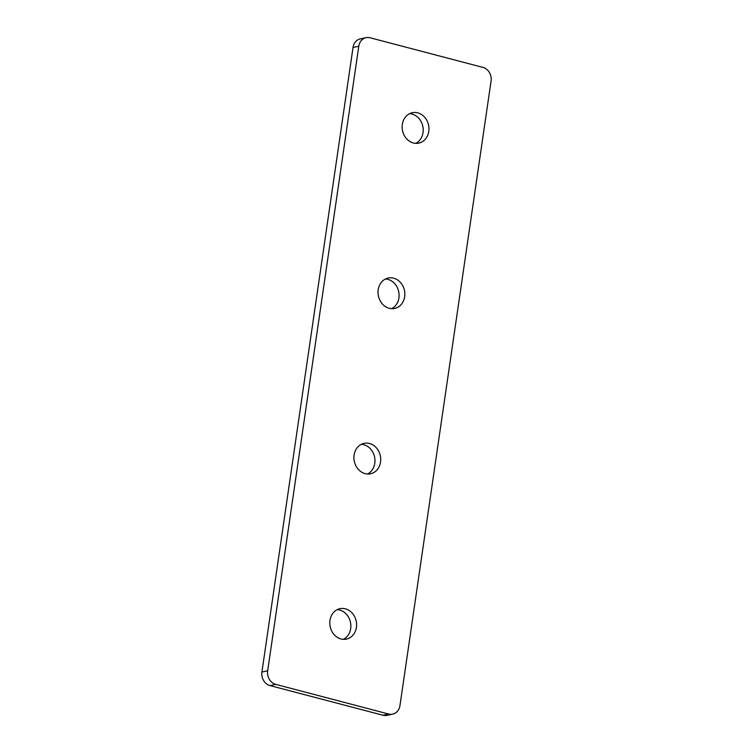 <?xml version="1.0" encoding="UTF-8"?>
<svg xmlns="http://www.w3.org/2000/svg" width="753" height="753" viewBox="0 0 753 753"><rect width="100%" height="100%" fill="white"/><g stroke="black" fill="none" stroke-linecap="round" stroke-linejoin="round"><path stroke-width="1.13" d="M345.392 608.829A15.549 13.309 -101.8 0 1 356.602 624.284A15.549 13.309 -101.8 0 1 346.371 639.109A15.549 13.309 -101.8 0 1 340.996 638.958A15.549 13.309 -101.8 0 1 329.795 623.503A15.549 13.309 -101.8 0 1 340.027 608.669A15.549 13.309 -101.8 0 1 345.392 608.829M337.231 609.648A15.549 13.309 -101.8 0 1 339.641 610.024A15.549 13.309 -101.8 0 1 350.71 623.757A15.549 13.309 -101.8 0 1 343.415 639.335M369.516 443.498A15.549 13.309 -101.8 0 1 380.717 458.954A15.549 13.309 -101.8 0 1 370.485 473.788A15.549 13.309 -101.8 0 1 365.12 473.628A15.549 13.309 -101.8 0 1 353.919 458.172A15.549 13.309 -101.8 0 1 364.151 443.348A15.549 13.309 -101.8 0 1 369.516 443.498M361.346 444.317A15.549 13.309 -101.8 0 1 363.765 444.703A15.549 13.309 -101.8 0 1 374.825 458.436A15.549 13.309 -101.8 0 1 367.53 474.004M393.631 278.177A15.549 13.309 -101.8 0 1 404.841 293.623A15.549 13.309 -101.8 0 1 394.6 308.457A15.549 13.309 -101.8 0 1 389.235 308.297A15.549 13.309 -101.8 0 1 378.034 292.851A15.549 13.309 -101.8 0 1 388.266 278.017A15.549 13.309 -101.8 0 1 393.631 278.177M385.47 278.996A15.549 13.309 -101.8 0 1 387.88 279.372A15.549 13.309 -101.8 0 1 398.949 293.105A15.549 13.309 -101.8 0 1 391.654 308.683M417.755 112.846A15.549 13.309 -101.8 0 1 428.956 128.302A15.549 13.309 -101.8 0 1 418.724 143.126A15.549 13.309 -101.8 0 1 413.359 142.976A15.549 13.309 -101.8 0 1 402.149 127.521A15.549 13.309 -101.8 0 1 412.38 112.696A15.549 13.309 -101.8 0 1 417.755 112.846M409.585 113.665A15.549 13.309 -101.8 0 1 412.004 114.042A15.549 13.309 -101.8 0 1 423.064 127.775A15.549 13.309 -101.8 0 1 415.769 143.352M382.929 715.237L388.68 714.042A11.37 9.742 78.2 0 0 392.605 714.155L386.854 715.35A11.37 9.742 -101.8 0 1 382.929 715.237L269.988 685.578A11.37 9.742 -101.8 0 1 261.922 672.005L353.035 47.439A11.37 9.742 -101.8 0 1 360.395 38.845L366.146 37.65A11.37 9.742 78.2 0 0 358.786 46.244L353.035 47.439M388.68 714.042L275.739 684.373L269.988 685.578M392.605 714.155A11.37 9.742 78.2 0 0 399.965 705.561L491.078 80.995A11.37 9.742 78.2 0 0 483.012 67.422L370.071 37.763A11.37 9.742 78.2 0 0 366.146 37.65M261.922 672.005L267.673 670.81L358.786 46.244M267.673 670.81A11.37 9.742 78.2 0 0 275.739 684.373"/></g></svg>
